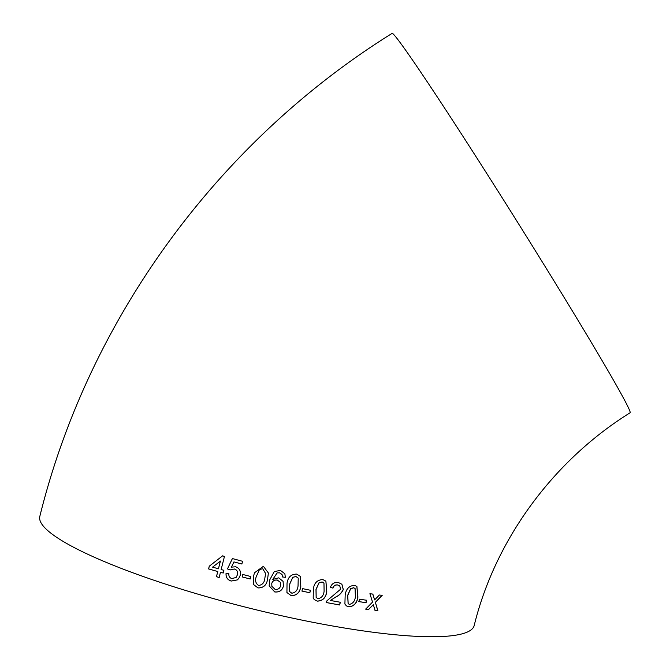 <?xml version="1.0" encoding="UTF-8"?>
<svg xmlns="http://www.w3.org/2000/svg" width="670" height="670" viewBox="0 0 670 670"><rect width="100%" height="100%" fill="white"/><g stroke="black" fill="none" stroke-linecap="round" stroke-linejoin="round"><path stroke-width="1" d="M547.591 270.504A223.939 5.946 57.9 0 1 630.185 412.728C552.633 460.927 495.096 540.305 474.193 625.52A223.939 37.905 14.1 0 1 293.544 618.351A223.939 37.905 14.1 0 1 39.815 516.411C88.616 319.004 218.093 141.814 391.908 33.5A223.939 5.946 57.9 0 1 547.591 270.504M375.074 610.429L377.922 610.797L375.418 602.472L382.193 595.37L379.354 595.002L374.639 599.901L372.847 594.114L369.915 593.695L372.537 602.079L365.661 609.139L368.584 609.549L373.316 604.65L375.074 610.429M358.844 601.627L366.046 602.707L366.674 600.27L359.463 599.181L358.844 601.627M354.363 585.346C349.129 585.764 346.063 588.98 345.176 595.01L344.899 604.038L346.44 605.898L348.844 606.827C353.995 606.384 357.018 603.142 357.914 597.112L356.901 586.426L354.363 585.346M338.517 582.582C334.59 581.962 331.876 583.545 330.377 587.339L332.957 588.109C333.719 585.756 335.343 584.726 337.839 585.019L339.724 585.873L340.695 589.131L327.002 600.714L326.248 602.548L339.656 604.985L340.343 602.263L330.335 600.462L335.427 597.271C338.92 595.731 341.549 593.159 343.308 589.567L341.901 584.265L338.517 582.582M322.814 579.592C317.337 579.801 314.18 582.95 313.351 589.014L313.192 598.143L314.347 599.675L317.371 601.132C322.789 600.889 325.922 597.732 326.767 591.66L325.905 581.116L322.814 579.592M301.927 591.082L309.841 592.741L310.461 590.278L302.547 588.629L301.927 591.082M296.642 574.098C291.056 574.182 287.857 577.272 287.028 583.361L286.936 592.565L291.224 595.68C296.776 595.596 299.967 592.498 300.797 586.392L300.378 576.393L296.642 574.098M272.791 579.408L277.137 572.875L279.658 572.791L282.028 574.508L282.497 576.971L285.336 577.331L284.876 573.805L280.462 570.421L274.315 571.535L269.725 579.893L269.156 585.881L274.75 591.945C279.273 592.406 282.154 590.496 283.402 586.225L283.092 581.376L278.753 577.841L272.791 579.408L277.154 572.917L279.666 572.842L282.246 575.069M263.394 566.309L254.541 572.741L253.737 575.396L253.662 584.667L257.984 587.925C263.595 587.992 266.811 584.96 267.632 578.83L268.385 573.001L263.394 566.309M242.18 576.937L250.195 578.997L250.806 576.535L242.8 574.475L242.18 576.937L250.212 578.964M235.639 566.753L231.46 567.147L233.939 561.912L241.878 564.023L242.565 561.284L232.381 558.562L227.44 568.922L230.112 569.944L234.266 569.014C237.004 569.885 238.059 571.803 237.431 574.776L236.1 577.448L231.853 578.595C229.601 577.833 228.612 576.2 228.88 573.704L226.066 573.235C225.723 577.264 227.44 579.868 231.225 581.049L237.331 579.91L238.729 578.503L240.228 575.337C241.041 571.142 239.517 568.277 235.639 566.753M223.881 570.296L221.15 569.542L224.467 556.393L222.566 555.865L209.274 566.192L208.579 568.931L217.75 571.527L216.452 576.728L219.174 577.481L220.464 572.281L223.194 573.034L223.881 570.296M222.616 555.84L209.274 566.192M209.333 566.175L208.579 568.931M208.646 568.905L217.75 571.527M217.8 571.493L216.452 576.728M216.51 576.694L219.224 577.456M223.244 573.001L220.464 572.281M218.437 568.788L220.43 561.066L212.583 567.138L218.437 568.788L220.371 561.091M241.912 563.989L233.939 561.912M232.423 558.537L227.44 568.922M227.482 568.897L230.153 569.91L234.266 569.014M234.299 568.981C237.038 569.852 238.093 571.77 237.456 574.743L237.431 574.776M237.456 574.743L236.116 577.431M226.108 573.202C225.765 577.23 227.482 579.835 231.259 581.016L231.225 581.049M231.259 581.016L237.331 579.91M237.356 579.877L238.796 578.428M242.825 574.441L242.205 576.904M254.55 572.724L253.737 575.396M253.754 575.354L253.662 584.667M253.67 584.625L257.984 587.925M257.992 587.883C263.595 587.95 266.811 584.918 267.632 578.78L267.632 578.83M267.632 578.78L268.385 572.976M262.749 568.73L259.491 569.517L256.518 576.083C254.767 580.111 255.463 583.235 258.595 585.463C262.422 584.952 264.508 582.506 264.851 578.143L265.647 573.553L262.749 568.73L259.508 569.475L256.526 576.041M256.593 575.781L256.367 576.677M256.518 576.083L256.359 576.711M265.647 573.595L262.741 568.771M269.156 585.856L274.734 591.895C279.256 592.355 282.137 590.446 283.377 586.175L283.402 586.225M283.377 586.175L283.1 581.393M282.48 576.92L285.336 577.331M285.311 577.28L284.867 573.78M280.395 582.364L277.372 580.12C274.491 579.768 272.623 580.882 271.777 583.469L271.878 586.325L275.152 589.441C278.117 589.634 279.943 588.386 280.613 585.681L280.395 582.364L277.363 580.069C274.482 579.726 272.615 580.84 271.769 583.419L271.878 586.3M286.911 592.506L291.224 595.68M291.19 595.622C296.743 595.538 299.925 592.439 300.755 586.334L300.797 586.392M300.755 586.334L300.361 576.368M295.956 576.502L292.765 577.381L289.792 583.972L289.549 591.501L291.835 593.218C295.621 592.607 297.698 590.128 298.05 585.789L298.225 578.126L295.956 576.502L292.74 577.322L289.758 583.922L289.532 591.468M298.225 578.126L295.989 576.552M301.885 591.024L309.841 592.741M309.791 592.674L310.411 590.22M314.297 599.625L317.371 601.132M317.304 601.065C322.714 600.831 325.846 597.673 326.692 591.593L326.767 591.66M326.692 591.593L325.871 581.091M323.945 583.084L322.103 581.97L318.937 582.875L315.989 589.491L316.148 597.531M322.161 582.037L318.995 582.933L316.047 589.55L316.173 597.565L317.99 598.67C321.684 597.958 323.719 595.446 324.096 591.141L323.978 583.118L322.103 581.97M330.302 587.272L332.957 588.109M332.881 588.042C333.643 585.689 335.268 584.659 337.755 584.952L337.839 585.019M337.755 584.952L339.665 585.823M326.173 602.489L339.656 604.985M339.564 604.918L340.251 602.196M335.427 597.271L330.335 600.462M335.343 597.205C338.836 595.663 341.457 593.092 343.224 589.5L343.308 589.567M343.224 589.5L341.859 584.223M346.398 605.864L348.844 606.827M348.743 606.76C353.886 606.308 356.909 603.067 357.805 597.037L357.914 597.112M357.805 597.037L356.85 586.392M355.025 588.469L353.601 587.716L350.569 588.721L347.655 595.37L348.115 603.653M353.701 587.791L350.661 588.796L347.755 595.437L348.157 603.687L349.472 604.382C352.99 603.528 354.966 600.973 355.393 596.702L355.075 588.503L353.601 587.716M358.726 601.551L366.046 602.707M365.929 602.631L366.557 600.194M374.949 610.353L377.922 610.797M377.779 610.713L375.418 602.472M375.284 602.389L382.059 595.287M372.721 594.039L374.639 599.901M365.544 609.063L368.584 609.549M368.458 609.474L373.316 604.65"/></g></svg>
